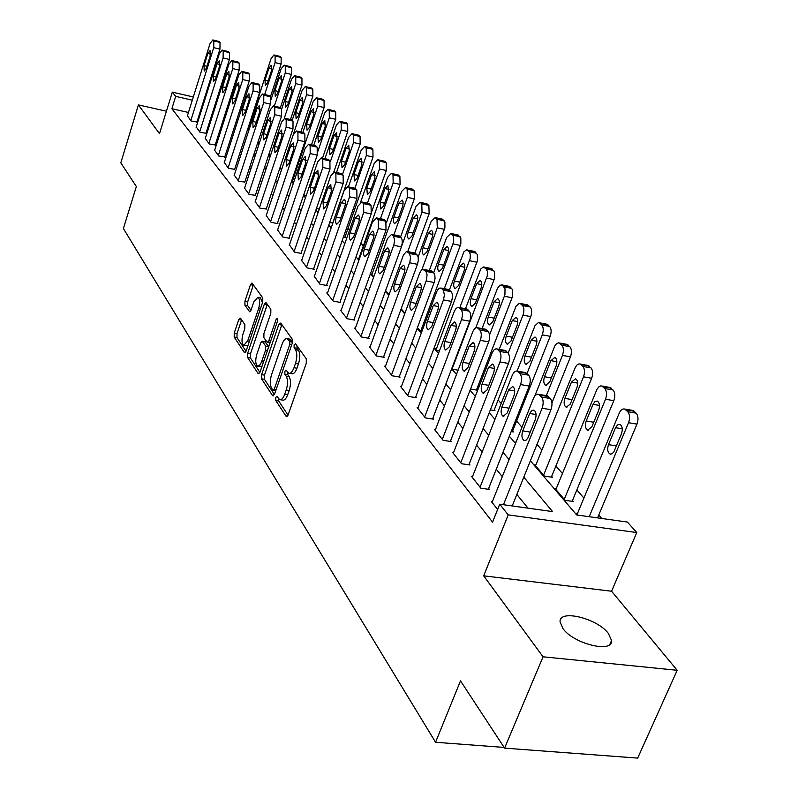 <?xml version="1.0" encoding="UTF-8"?>
<svg xmlns="http://www.w3.org/2000/svg" width="798" height="798" viewBox="0 0 798 798"><rect width="100%" height="100%" fill="white"/><g stroke="black" fill="none" stroke-linecap="round" stroke-linejoin="round"><path stroke-width="1.2" d="M275.769 397.524L275.759 400.506L286.113 416.317L288.098 414.99L306.302 363.2L306.292 358.851L295.509 343.758L294.113 344.786L294.113 347.768L295.479 349.704C297.235 352.995 297.235 357.574 295.489 363.429L293.983 367.738C292.407 371.868 290.671 373.703 288.766 373.255L286.023 370.092L284.896 371.289L284.886 374.272L286.233 376.247C287.948 379.599 287.938 384.177 286.213 389.983L284.716 394.242C283.19 398.282 281.485 400.077 279.619 399.628L276.866 396.357L275.769 397.524M278.522 398.691L278.702 400.975L288.028 415.169M296.936 345.753L297.065 348.277L298.442 350.212L295.479 349.704M287.679 372.357L287.839 374.761L289.185 376.736L286.233 376.247M562.899 628.525C573.622 643.936 613.093 653.562 611.547 640.505L608.415 633.472C597.233 618.27 558.989 608.954 560.066 621.812L562.899 628.525M240.507 318.183L238.762 319.589L234.233 333.075L234.183 337.025L244.298 352.457L246.083 351.09L262.741 301.953L262.771 297.923L251.969 282.971L250.472 284.696L244.936 301.195L244.896 305.135L249.575 311.759L251.071 310.053L253.844 301.824L257.904 297.225C259.949 298.971 260.188 302.761 258.612 308.617L247.679 340.916L243.729 345.354C241.694 343.569 241.455 339.758 243.021 333.923L244.816 328.606L244.856 324.616L240.507 318.183M188.468 112.468L171.869 108.718L175.7 96.378L172.328 92.139L193.325 96.967M504.595 748.125L543.049 656.804L677.183 670.28L637.682 758.1L504.595 748.125L460.496 680.864L435.558 742.27L123.401 228.527L136.348 186.523L120.817 162.832L138.413 104.907L159.49 133.645L172.328 92.139M677.183 670.28L611.577 591.228L483.688 575.837L543.049 656.804M483.688 575.837L508.216 514.88L499.728 504.196L552.555 511.588L523.787 477.184M171.869 108.718L492.546 522.141L499.728 504.196M261.584 374.661L261.554 378.821L272.577 395.658L274.502 394.312L292.198 343.379L292.208 339.13L280.726 323.06L278.801 324.537L261.584 374.661L264.467 375.14L264.447 379.289L274.442 394.501M258.123 373.584L247.579 357.474L247.619 353.424L264.328 304.188L265.884 302.452L270.831 309.215L270.811 313.305L263.909 333.544L263.879 337.644L267.29 342.422L268.836 340.716L276.108 319.499L277.225 318.282L277.435 321.365L259.978 372.227L258.123 373.584L259.081 373.743M166.433 111.201L138.413 104.907M528.047 508.156L516.845 494.441M502.301 476.645L496.256 469.244M482.162 451.987L476.586 445.164M462.91 428.426L457.773 422.132M444.486 405.883L439.758 400.087M426.85 384.287L422.491 378.96M409.943 363.599L405.933 358.691M393.723 343.748L390.042 339.24M378.152 324.686L374.771 320.547M363.19 306.372L360.088 302.582M348.796 288.756L345.963 285.285M334.951 271.799L332.357 268.637M321.604 255.48L319.25 252.597M308.756 239.739L306.612 237.126M296.357 224.567L294.412 222.193M284.387 209.924L282.642 207.779M272.836 195.789L271.27 193.864M261.674 182.124L260.268 180.398M250.881 168.917L249.634 167.39M240.447 156.139L239.35 154.792M230.343 143.77L229.385 142.593M220.557 131.8L219.729 130.782M211.081 120.199L210.373 119.331M199.969 115.062L199.201 114.892M492.396 501.553L491.239 501.383L497.613 509.463M472.556 476.476L471.458 476.316L480.845 488.206L489.443 489.443L488.645 488.446M453.593 452.516L452.556 452.356L461.523 463.728L469.982 464.985L469.214 464.027M435.449 429.573L434.461 429.424L443.05 440.306L451.359 441.583L450.631 440.676M418.072 407.608L417.135 407.449L425.354 417.883L433.533 419.189L432.835 418.312M401.414 386.541L400.516 386.392L408.406 396.397L416.446 397.713L415.778 396.875M385.434 366.332L384.576 366.182L392.147 375.778L400.047 377.125L399.409 376.317M370.082 346.921L369.265 346.781L376.536 355.998L384.317 357.344L383.698 356.576M355.339 328.267L354.551 328.128L361.534 336.985L369.195 338.352L368.606 337.604M341.145 310.322L340.397 310.183L347.12 318.711L354.661 320.078L354.083 319.37M327.489 293.056L326.771 292.916L333.245 301.125L340.666 302.502L340.118 301.814M314.342 276.417L319.878 284.188L327.19 285.574L326.661 284.906M301.664 260.377L307.011 267.869L314.213 269.255L313.694 268.617M289.435 244.906L294.592 252.128L301.684 253.525L301.195 252.906M277.634 229.974L282.612 236.946L289.604 238.343L289.135 237.744M266.233 215.55L271.051 222.293L277.943 223.689L277.485 223.111M255.22 201.615L259.879 208.128L266.223 208.966M244.567 188.138L249.076 194.433L255.34 195.291M234.273 175.111L238.632 181.196L244.816 182.074M224.298 162.493L228.517 168.378L234.632 169.276M214.642 150.263L218.732 155.979L224.767 156.877M205.286 138.423L209.246 143.959L215.211 144.877M196.218 126.942L200.059 132.308L205.954 133.236M187.42 115.81L191.151 121.007L196.966 121.944M601.772 518.481L598.749 515.029M583.907 498.052L576.844 489.972M562.44 473.513L555.877 466.012M541.902 450.032L536.974 444.396M521.972 427.239L516.575 421.075M501.184 403.479L498.122 399.988M481.324 380.776L480.416 379.738M376.676 261.146L375.419 259.709M363.329 245.884L360.886 243.091M349.564 230.143L348.018 228.378M577.483 513.493L576.266 513.323L577.802 515.119M556.216 488.715L555.059 488.546L565.114 500.306L573.333 501.483L572.485 500.496M535.857 465.005L534.76 464.835L544.386 476.087L552.475 477.294L551.657 476.346M516.007 442.232L515.318 442.132L515.817 442.71M511.179 431.598L513.353 431.947L512.605 431.08M490.361 409.893L494.999 410.651L494.271 409.823M470.511 389.055L477.364 390.212L476.675 389.414M458.102 370.172L452.945 369.274L451.917 368.068M439.429 350.851L436.775 350.382L434.292 347.489M421.583 332.267L417.394 327.749M401.185 308.806L404.935 313.195M385.604 290.612L389.045 294.632M372.048 274.083L371.339 273.943L373.783 276.806M358.811 258.642L358.122 258.502L359.11 259.659M343.449 236.966L345.554 237.395L345.055 236.826M332.836 223.141L329.684 222.492M319.29 209.086L316.437 208.487M306.252 195.49L303.689 194.921M293.694 182.333L291.689 180.907M280.108 167.371L281.704 169.246L306.592 94.673L306.572 87.68L305.305 86.543L302.213 90.214L292.208 120.259M268.906 154.293L270.342 155.969M258.083 141.645L259.35 143.131M247.609 129.406L248.727 130.722M435.558 742.27L504.137 747.427M530.381 460.805L576.705 514.969L627.398 522.062L636.774 532.545L508.216 514.88M611.577 591.228L636.774 532.545M204.079 99.441L204.847 99.61M215.839 102.144L216.757 102.353M228.009 104.937L229.096 105.186M240.607 107.83L241.864 108.119M203.829 102.822L203.061 102.643M192.318 100.189L175.7 96.378M509.084 459.608L502.969 452.296M488.725 435.259L483.089 428.516M469.264 411.987L464.067 405.783M450.651 389.733L445.863 384.008M432.825 368.417L428.416 363.16M415.738 347.998L411.688 343.15M399.359 328.397L395.638 323.958M383.629 309.594L380.207 305.514M368.506 291.519L365.384 287.779M353.973 274.143L351.12 270.721M339.988 257.425L337.384 254.293M326.522 241.315L324.148 238.472M313.544 225.794L311.39 223.211M301.036 210.832L299.07 208.497M288.956 196.398L287.19 194.283M277.295 182.453L275.709 180.557M266.033 168.986L264.607 167.281M255.141 155.959L253.884 154.453M244.607 143.371L243.5 142.034M234.413 131.181L233.445 130.014M224.547 119.371L223.699 118.373M214.981 107.939L214.263 107.082M237.295 118.094L238.273 119.241M247.43 129.944L248.547 131.261M257.904 142.194L259.17 143.68M268.726 154.852L270.153 156.528M279.918 167.939L281.514 169.814M291.499 181.485L293.285 183.56M303.489 195.5L305.464 197.814M315.908 210.024L318.093 212.577M328.786 225.076L331.19 227.889M342.143 240.697L344.776 243.779M356.008 256.906L358.891 260.278M370.402 273.744L373.564 277.435M385.374 291.24L388.816 295.27M400.945 309.454L404.696 313.843M417.154 328.407L421.244 333.185M434.042 348.157L438.491 353.354M451.658 368.756L456.486 374.402M470.042 390.252L475.289 396.387M489.254 412.716L494.95 419.379M509.343 436.207L515.528 443.439M240.836 111.301L239.58 111.012M280.337 399.738L282.572 400.097C284.447 400.546 286.143 398.761 287.679 394.721L284.716 394.242M289.185 376.736C290.911 380.087 290.911 384.666 289.175 390.461L287.679 394.721M289.455 373.364L291.719 373.743C293.634 374.192 295.38 372.357 296.956 368.227L293.983 367.738M298.442 350.212C300.208 353.504 300.208 358.083 298.452 363.928L296.956 368.227M281.864 324.646L264.467 375.14M272.896 390.152L274.243 389.205L289.734 344.566L289.734 341.604L287.23 338.691C285.335 338.272 283.609 340.128 282.063 344.257L271.589 374.581C269.894 380.257 269.874 384.756 271.519 388.067L272.896 390.152M289.534 339.09L292.547 341.923M259.919 372.407L250.412 357.953L247.579 357.474M267.33 304.307L250.452 353.903L250.412 357.953M256.796 354.392C255.18 360.367 255.45 364.287 257.584 366.152L259.4 365.614L261.415 362.332L265.604 350.142L265.634 346.023L262.233 341.235L260.707 342.921L256.796 354.392M258.103 366.232L262.013 366.302M268.687 346.861L265.634 346.023M264.916 341.694L268.517 346.512M244.198 345.434L247.949 345.574M262.502 302.651L260.308 297.664M253.415 284.826L247.729 301.694L247.689 305.644L250.961 310.362M241.634 319.838L237.016 333.554L236.966 337.504L246.013 351.27M597.552 517.882L636.964 424.117C638.56 419.539 638.29 415.888 636.176 413.155L632.186 410.332M577.134 514.341L619.208 413.184C620.714 409.903 622.55 408.526 624.704 409.045L627.777 411.718C629.871 414.461 630.131 418.122 628.545 422.701L589.193 516.715M615.547 427.688L608.485 444.646C607.059 449.244 607.577 452.386 610.061 454.072L612.056 453.823L613.881 451.838L621.472 433.833C622.909 429.224 622.39 426.082 619.906 424.416L617.532 424.905L615.547 427.688L622.28 428.795M492.047 502.411L533.363 398.631C534.84 395.249 536.605 393.823 538.65 394.332L541.523 397.015C543.488 399.788 543.677 403.529 542.111 408.227L503.468 504.715M512.216 505.942L550.939 409.713L542.111 408.227M529.692 413.474L531.618 410.611L533.872 410.082C536.216 411.758 536.665 414.96 535.239 419.688L527.787 438.162L526.022 440.217L524.126 440.496C521.792 438.8 521.333 435.598 522.75 430.88L529.692 413.474L536.076 414.531M546.57 395.678L550.331 398.521C552.306 401.284 552.515 405.015 550.939 409.713M572.146 501.314L613.802 400.676C615.338 396.187 615.098 392.636 613.083 390.013L609.343 387.329M555.887 489.513L596.874 389.524L598.62 387.02L600.695 385.903L601.911 386.023L604.814 388.556C606.819 391.19 607.059 394.751 605.512 399.239L564.266 499.309M593.034 404.337L586.201 420.995C584.824 425.484 585.313 428.526 587.657 430.142L591.807 426.95L598.7 410.212C600.086 405.713 599.607 402.671 597.253 401.075L594.959 401.584L593.034 404.337L599.498 405.444M551.348 477.124L591.657 378.272C593.153 373.873 592.934 370.412 591.009 367.888L587.498 365.354M535.548 465.763L575.248 367.509L576.944 365.025L578.949 363.908L580.116 364.008L582.869 366.422C584.784 368.945 585.004 372.407 583.508 376.816L543.578 475.139M571.508 382.023L564.894 398.382C563.558 402.761 564.006 405.723 566.251 407.259L570.261 404.077L576.934 387.638C578.281 383.249 577.832 380.297 575.587 378.771L571.508 382.023L577.722 383.11M551.947 402.91L570.47 356.836C571.927 352.517 571.727 349.145 569.882 346.721L566.58 344.307M534.76 396.097L554.839 345.853L556.575 343.639L558.52 342.821L561.882 345.245C563.707 347.669 563.897 351.04 562.45 355.369L546.331 395.638M550.909 360.656L544.505 376.736C543.209 381.015 543.628 383.888 545.752 385.364L549.642 382.192L556.106 366.043C557.403 361.753 556.994 358.881 554.859 357.424L550.909 360.656L556.874 361.733M472.236 477.304L512.476 374.751L514.171 372.167L516.146 371.01L517.304 371.11L520.027 373.654C521.892 376.317 522.072 379.948 520.545 384.556L480.057 487.209M488.316 489.284L529.224 386.052L520.545 384.556M508.635 389.923L512.675 386.531C514.89 388.137 515.309 391.239 513.932 395.848L507.169 413.015L503.179 416.327C500.974 414.711 500.555 411.598 501.922 407.01L508.635 389.923L514.75 390.96M525.164 372.496L528.685 375.18C530.57 377.833 530.75 381.454 529.224 386.052M453.294 453.294L492.256 352.566L493.902 350.013L495.807 348.846L496.925 348.935L499.498 351.349C501.284 353.903 501.443 357.434 499.967 361.953L460.775 462.77M468.905 464.825L508.486 363.469L499.967 361.953M488.516 367.419L492.426 364.048C494.531 365.574 494.91 368.586 493.583 373.085L487.029 389.943L483.179 393.244C481.084 391.698 480.695 388.676 482.022 384.197L488.516 367.419L494.391 368.457M504.715 350.342L508.007 352.896C509.802 355.439 509.962 358.96 508.486 363.469M435.169 430.322L472.925 331.36L474.521 328.826L476.366 327.659L477.433 327.739L479.887 330.033C481.583 332.487 481.723 335.928 480.296 340.357L442.321 439.389M450.341 441.434L488.675 341.883L480.296 340.357M469.284 345.903L473.064 342.551C475.069 344.008 475.418 346.94 474.132 351.32L467.788 367.878L464.057 371.17C462.062 369.693 461.713 366.761 463 362.382L469.284 345.903L474.92 346.921M485.154 329.175L488.246 331.589C489.962 334.033 490.102 337.464 488.675 341.883M512.326 431.778L550.191 336.307C551.598 332.068 551.418 328.786 549.652 326.452L546.54 324.158M517.114 371.05L534.999 325.684L538.191 322.701L539.288 322.771L541.772 324.956C543.528 327.29 543.697 330.581 542.291 334.831L527.049 373.424M531.179 340.197L524.964 355.998C523.707 360.177 524.096 362.97 526.121 364.387L529.892 361.225L536.156 345.354C537.423 341.165 537.034 338.372 534.999 336.975L531.179 340.197L536.914 341.255M417.813 408.317L454.421 311.06L455.967 308.557L457.763 307.39L458.79 307.449L461.114 309.644C462.74 311.998 462.86 315.35 461.473 319.689L424.666 417.005M432.556 419.03L469.713 321.235L461.473 319.689M450.88 325.315L454.541 321.983C456.446 323.38 456.775 326.222 455.518 330.502L449.374 346.771L445.763 350.043C443.858 348.626 443.538 345.783 444.785 341.504L450.88 325.315L456.296 326.322M466.431 308.906L469.344 311.2C470.98 313.554 471.109 316.896 469.713 321.235M494.012 410.491L530.74 316.626C532.106 312.467 531.947 309.265 530.251 307.021L527.328 304.836M499.239 349.354L515.987 306.332L519.079 303.37L520.136 303.44L522.5 305.514C524.176 307.769 524.336 310.971 522.969 315.14L508.186 353.095M512.266 320.577L506.231 336.118C505.014 340.197 505.373 342.921 507.309 344.277L510.959 341.125L517.034 325.524C518.261 321.424 517.902 318.711 515.967 317.365L512.266 320.577L517.772 321.624M401.165 387.22L436.706 291.619L438.202 289.135L439.937 287.968L441.733 288.587L443.439 290.492L444.406 295.041L443.459 299.908L407.738 395.549M415.519 397.564L451.558 301.454L443.459 299.908M433.244 305.594L436.795 302.272C438.611 303.619 438.91 306.382 437.693 310.562L431.728 326.552L428.237 329.803C426.421 328.447 426.122 325.684 427.329 321.504L433.244 305.594L438.451 306.582M448.486 289.494L451.229 291.679L452.217 293.674L452.456 297.415L451.558 301.454M476.426 390.052L512.346 297.016L512.665 290.282L511.648 288.377L508.885 286.292M482.042 328.596L497.473 288.327L500.037 285.095L502.57 285.405L505.024 288.776L504.915 294.741L489.563 334.911M494.102 301.744L488.246 317.025C487.059 321.025 487.398 323.669 489.244 324.976L492.785 321.843L498.68 306.492C499.877 302.492 499.548 299.849 497.693 298.552L494.102 301.744L499.408 302.771M475.768 327.868L494.64 278.143L494.57 271.759L491.159 268.487M465.473 308.726L480.785 268.946L483.468 266.961L486.261 268.956L487.379 271.43L487.279 275.869L452.286 368.506M476.665 283.659L470.98 298.691C469.823 302.602 470.132 305.185 471.897 306.442L475.329 303.32L481.064 288.228C482.221 284.307 481.922 281.724 480.147 280.487L476.665 283.659L481.773 284.667M459.828 307.649L477.413 260.756L477.364 254.512L474.132 251.37M449.454 289.834L463.927 251.819L466.521 249.844L469.204 251.749L470.271 254.143L470.162 258.482L436.137 349.634M459.907 266.283L454.371 281.066C453.254 284.896 453.533 287.41 455.229 288.617L458.561 285.514L464.137 270.662C465.264 266.831 464.975 264.318 463.289 263.121L459.907 266.283L464.825 267.27M444.296 288.676L460.845 244.028L460.815 237.924L457.743 234.901M433.643 272.726L446.69 237.425L450.83 233.455L453.513 236.398L453.703 241.774L420.596 331.479M443.778 249.555L438.401 264.108C437.304 267.859 437.573 270.313 439.189 271.48L442.431 268.387L447.848 253.774C448.945 250.023 448.685 247.57 447.06 246.422L443.778 249.555L448.526 250.532M385.195 366.98L419.708 272.976L421.174 270.522L422.85 269.355L425.913 271.39L427.07 274.662L426.441 280.188L391.509 374.97M399.17 376.975L434.152 282.502L426.182 280.946M416.347 286.681L419.778 283.38C421.514 284.667 421.783 287.36 420.606 291.45L414.82 307.16L411.429 310.402C409.693 309.105 409.424 306.412 410.601 302.322L416.347 286.681L421.344 287.649M431.279 270.881L433.873 272.966L434.81 274.891L435.04 278.542L434.152 282.502M369.863 347.539L403.409 255.081L406.451 251.5L409.384 253.425L410.531 257.325L409.863 262.003L375.928 355.22M383.469 357.205L417.464 264.318L409.613 262.751M400.117 268.537L403.449 265.255C405.105 266.492 405.354 269.106 404.207 273.116L398.591 288.557L395.299 291.789C393.643 290.532 393.394 287.908 394.541 283.918L400.117 268.537L404.925 269.485M414.77 253.026L417.214 255.011L418.112 256.876L418.322 260.437L417.464 264.318M355.12 328.856L387.519 238.492L391.599 234.363L393.514 236.178L394.601 239.969L393.953 244.557L360.955 336.247M368.387 338.202L401.424 246.851L393.703 245.285M384.536 251.111L387.768 247.839C389.354 249.036 389.584 251.589 388.466 255.5L383 270.692L379.808 273.904C378.232 272.697 378.003 270.143 379.11 266.233L384.536 251.111L389.165 252.038M398.9 235.869L401.214 237.764L402.082 239.57L402.272 243.041L401.424 246.851M340.946 310.891L372.476 221.974L376.427 217.874L378.262 219.61L378.422 228.497L346.551 317.993M353.883 319.938L386.023 230.073L378.422 228.497M369.564 234.353L372.696 231.111C374.212 232.258 374.422 234.742 373.334 238.582L368.018 253.525L364.925 256.717C363.409 255.55 363.2 253.066 364.277 249.235L369.564 234.353L374.023 235.27M383.648 219.38L385.843 221.196L386.023 230.073M429.304 270.492L444.905 227.929L444.895 221.954L441.962 219.051M418.142 256.996L431.11 221.545L435.119 217.595L437.005 219.26L437.274 227.819L421.823 269.894M428.257 233.465L423.02 247.789C421.952 251.46 422.202 253.854 423.748 254.981L426.9 251.909L432.177 237.525C433.244 233.844 433.005 231.45 431.449 230.343L428.257 233.465L432.835 234.413M327.3 293.594L358.003 206.084L361.843 202.004L363.589 203.67L363.728 212.358L332.696 300.437M339.918 302.362L371.21 213.934L363.728 212.358M355.15 218.243L358.202 215.011C359.649 216.118 359.848 218.552 358.791 222.303L353.614 237.006L350.601 240.178C349.155 239.061 348.955 236.627 350.013 232.876L355.15 218.243L359.449 219.131M368.975 203.53L371.06 205.256L371.21 213.934M414.82 253.036L429.125 213.804L428.885 205.445L426.76 203.789M401.693 246.033L416.087 206.243L419.997 202.323L420.606 202.722L421.793 203.919L422.032 212.288L407.748 251.599M413.304 217.954L408.197 232.058C407.16 235.659 407.389 238.004 408.875 239.081L411.938 236.028L417.085 221.864C418.122 218.263 417.893 215.919 416.406 214.852L413.304 217.954L417.713 218.881M314.163 276.936L344.068 190.782L347.808 186.742L349.474 188.328L349.584 196.827L319.36 283.519M326.482 285.435L356.945 198.403L349.584 196.827M341.285 202.722L344.247 199.52C345.634 200.587 345.813 202.961 344.786 206.642L339.739 221.106L336.816 224.258C335.429 223.181 335.25 220.807 336.277 217.136L341.285 202.722L345.424 203.6M348.427 186.872L361.155 150.273L364.656 146.463L366.182 147.82L366.312 155.52L354.881 188.268L356.836 189.914L356.945 198.403M400.546 237.046L414.332 198.842L414.122 190.662L412.097 189.066M371.878 274.572L401.613 191.49L405.414 187.6L407.14 189.136L407.339 197.325L393.863 234.831M398.89 203.001L393.544 218.143L393.374 221.814L394.541 223.759L397.524 220.727L402.9 205.525L403.08 201.854L402.172 200.059L398.89 203.001L403.15 203.919M386.511 222.383L400.077 184.408L399.888 176.398L397.963 174.872M358.641 259.111L387.648 177.266L391.349 173.405L393.005 174.872L393.175 182.892L380.437 218.712M384.985 188.587L380.127 202.263L380.716 208.976L383.609 205.964L388.496 192.228L387.918 185.525L384.985 188.587L389.095 189.475M371.888 211.251L386.312 170.483L386.152 162.632L384.307 161.166M360.606 202.173L374.172 163.53L377.773 159.7L379.359 161.116L379.509 168.967L367.449 203.201M371.559 174.662L366.821 188.148L367.359 194.712L370.182 191.71L374.95 178.183L374.422 171.62L371.559 174.662L375.539 175.54M344.906 237.265L373.015 157.026L372.885 149.346L371.13 147.929M358.591 161.216L353.973 174.503L354.472 180.927L357.225 177.954L361.873 164.617L361.384 158.194L358.591 161.216L362.442 162.074M332.716 223.111L360.167 144.029L360.058 136.498L358.382 135.141M336.497 172.518L348.576 137.456L351.988 133.675L353.454 134.982L353.554 142.533L342.512 174.473M346.063 148.228L341.554 161.316L342.013 167.61L344.696 164.657L349.235 151.51L348.776 145.226L346.063 148.228L349.783 149.066M333.823 171.969L347.758 131.471L347.669 124.079L346.063 122.772M324.936 158.672L336.407 125.057L339.739 121.306L341.155 122.563L341.225 129.964L330.372 161.645M333.953 135.66L329.544 148.568L329.963 154.732L332.576 151.79L337.015 138.842L336.596 132.687L333.953 135.66L337.544 136.478M322.502 158.134L335.739 119.311L335.679 112.059L334.133 110.802M313.724 145.316L324.646 113.067L327.888 109.336L329.245 110.553L329.305 117.815L318.003 151.081M322.232 123.5L317.913 136.229L318.302 142.273L320.856 139.351L325.195 126.583L324.806 120.548L322.232 123.5L325.714 124.308M311.509 144.817L324.118 107.55L324.068 100.438L322.591 99.221M302.851 132.418L313.245 101.456L316.417 97.765L317.724 98.932L317.764 106.054L292.307 181.625M310.881 111.74L306.661 124.288L307.021 130.204L309.514 127.311L313.754 114.713L313.395 108.797L310.881 111.74L314.252 112.518M300.846 131.959L312.856 96.159L312.826 89.177L311.41 87.999M299.888 100.339L295.769 112.718L296.088 118.523L298.522 115.65L302.671 103.221L302.352 97.426L299.888 100.339L303.16 101.107M290.502 119.54L301.953 85.117L301.943 78.264L300.577 77.137M281.724 108.987L291.519 79.321L294.542 75.68L295.759 76.778L295.759 83.64L284.297 118.214M289.245 89.296L285.205 101.506L285.504 107.201L287.879 104.348L291.938 92.089L291.639 86.403L289.245 89.296L292.407 90.044M280.427 107.59L291.38 74.423L291.38 67.68L290.073 66.593M271.14 99.311L281.155 68.768L284.108 65.147L285.285 66.204L285.265 72.947L274.352 106.124M278.921 78.583L274.961 90.643L275.23 96.229L277.554 93.396L281.534 81.296L281.255 75.72L278.921 78.583L281.993 79.321M269.006 95.531L270.432 96.777L281.125 64.049L281.145 57.426L279.889 56.379M247.919 129.765L271.101 58.523L273.983 54.932L275.12 55.95L275.091 62.583L264.667 94.513M268.906 68.199L265.026 80.099L265.275 85.576L267.539 82.763L271.44 70.832L271.19 65.356L268.906 68.199L271.879 68.917M301.494 260.876L330.651 176.049L334.282 172.029L335.878 173.555L335.958 181.874L306.502 267.23M313.524 269.126L343.21 183.44L335.958 181.874M327.918 187.779L330.801 184.597L331.29 191.55L326.382 205.794L323.539 208.926L323.04 201.964L327.918 187.779L331.918 188.637M341.245 173.555L343.13 175.141L343.21 183.44M289.275 245.385L317.714 161.834L321.245 157.854L322.781 159.321L322.831 167.46L294.103 251.51M301.026 253.395L329.983 169.026L322.831 167.46M315.04 173.366L317.843 170.213L318.292 177.006L313.504 191.031L310.731 194.143L310.282 187.34L315.04 173.366L318.901 174.213M328.128 159.381L329.913 160.897L329.983 169.026M277.475 230.432L305.225 148.139L308.666 144.179L310.143 145.585L310.173 153.555L282.143 236.348M288.976 238.213L317.215 155.121L310.173 153.555M302.612 159.47L305.345 156.338L305.754 162.982L301.085 176.797L298.382 179.879L297.973 173.236L302.612 159.47L306.342 160.288M315.469 145.705L317.175 147.161L317.215 155.121M266.083 215.999L293.185 134.912L296.527 130.982L297.943 132.338L297.953 140.139L270.592 221.714M277.325 223.56L304.896 141.705L297.953 140.139M290.622 146.054L293.285 142.942L293.654 149.445L289.095 163.051L286.462 166.114L286.093 159.61L290.622 146.054L294.223 146.862M303.25 132.508L304.876 133.904L304.896 141.705M255.081 202.044L281.544 122.134L284.806 118.234L286.173 119.54L286.153 127.191L259.44 207.57M266.083 209.405L292.996 128.747L286.153 127.191M279.041 133.096L281.624 130.014L281.963 136.368L277.514 149.785L274.951 152.827L274.612 146.453L279.041 133.096L282.512 133.884M291.44 119.76L293.006 121.106L292.996 128.747M244.437 188.557L270.303 109.785L273.485 105.915L274.791 107.171L274.751 114.673L248.647 193.894M255.21 195.719L281.504 116.229L274.751 114.673M267.839 120.578L270.372 117.505L270.672 123.74L266.323 136.957L263.829 139.979L263.52 133.735L267.839 120.578L271.21 121.346M280.038 107.441L281.524 108.737L281.504 116.229M234.143 175.51L259.43 97.845L262.532 94.014L263.789 95.221L263.739 102.573L238.213 180.677M244.687 182.473L270.392 104.119L263.739 102.573M257.016 108.468L259.48 105.426L259.759 111.53L255.5 124.548L253.066 127.55L252.786 121.446L257.016 108.468L260.268 109.216M263.789 95.221L270.432 96.777L270.392 104.119M224.178 162.872L248.916 86.294L251.939 82.493L253.146 83.65L253.076 90.872L228.118 167.879M234.502 169.665L259.639 92.408L253.076 90.872M246.542 96.748L248.946 93.735L249.195 99.71L245.036 112.548L242.662 115.53L242.412 109.545L246.542 96.748L249.694 97.486M258.333 84.009L259.699 85.206L259.639 92.408M214.522 150.642L238.732 75.122L241.684 71.341L242.851 72.458L242.762 79.551L218.343 155.49M224.647 157.256L249.235 81.077L242.762 79.551M236.407 85.406L238.752 82.413L238.971 88.279L234.901 100.937L232.587 103.89L232.358 98.024L236.407 85.406L239.46 86.124M247.998 72.847L249.315 74.005L249.235 81.077M205.166 138.782L228.866 64.289L231.749 60.538L232.876 61.626L232.777 68.578L208.877 143.48M215.101 145.236L239.161 70.104L232.777 68.578M226.582 74.423L228.876 71.451L229.066 77.207L225.086 89.685L222.822 92.628L222.622 86.872L226.582 74.423L229.545 75.132M237.994 62.045L239.25 63.162L239.161 70.104M196.108 127.291L219.31 53.795L222.123 50.075L223.211 51.122L223.101 57.955L199.7 131.85M205.844 133.585L229.405 59.471L223.101 57.955M217.066 63.78L219.31 60.828L219.48 66.473L215.58 78.793L213.365 81.705L213.196 76.059L217.066 63.78L219.939 64.468M228.298 51.581L229.505 52.658L229.405 59.471M187.311 116.149L210.044 43.621L212.797 39.93L213.844 40.947L213.714 47.651L190.792 120.568M196.867 122.293L219.939 49.167L213.714 47.651M207.849 53.466L210.034 50.533L210.183 56.069L206.363 68.229L204.198 71.112L204.049 65.576L207.849 53.466L210.622 54.134M218.891 41.426L220.058 42.464L219.939 49.167M278.702 400.975L275.759 400.506M297.065 348.277L294.113 347.768M287.839 374.761L284.886 374.272M289.175 390.461L286.213 389.983M298.452 363.928L295.489 363.429M287.19 416.486L286.113 416.317M281.704 325.055L278.801 324.537M273.594 395.818L272.577 395.658M264.447 379.289L261.554 378.821M276.168 389.514L274.243 389.205M291.669 344.906L289.734 344.566M292.517 342.083L289.734 341.604M291.25 340.108L288.307 339.599M250.452 353.903L247.619 353.424M267.18 304.706L264.328 304.188M270.682 341.035L268.836 340.716M277.714 319.789L276.108 319.499M263.49 361.993L261.654 361.684M267.45 350.462L265.604 350.142M265.425 342.003L262.562 341.504M249.425 341.215L247.679 340.916M260.377 308.936L258.612 308.617M250.103 311.649L249.275 311.499M247.689 305.644L244.896 305.135M247.729 301.694L244.936 301.195M253.265 285.215L250.472 284.696M245.176 352.606L244.298 352.457M236.966 337.504L234.183 337.025M237.016 333.554L234.233 333.075M241.545 320.088L238.762 319.589M628.545 422.701L636.964 424.117M627.777 411.718L636.176 413.155M625.901 409.823L634.29 411.259M616.425 445.912L608.485 444.646M548.565 396.616L539.767 395.11M550.331 398.521L541.523 397.015M522.75 430.88L530.281 432.087M605.512 399.239L613.802 400.676M604.814 388.556L613.083 390.013M603.019 386.751L611.278 388.207M593.742 422.252L586.201 420.995M583.508 376.816L591.657 378.272M582.869 366.422L591.009 367.888M581.163 364.696L589.283 366.162M572.076 399.608L564.894 398.382M562.45 355.369L570.47 356.836M561.882 345.245L569.882 346.721M560.236 343.589L568.236 345.075M551.338 377.943L544.505 376.736M526.999 373.354L518.351 371.838M528.685 375.18L520.027 373.654M501.922 407.01L509.064 408.187M506.401 351.15L497.902 349.614M508.007 352.896L499.498 351.349M482.022 384.197L488.815 385.354M486.7 329.923L478.351 328.367M488.246 331.589L479.887 330.033M463 362.382L469.453 363.519M542.291 334.831L550.191 336.307M541.772 324.956L549.652 326.452M540.206 323.37L548.066 324.866M531.488 357.175L524.964 355.998M467.857 309.614L459.648 308.048M469.344 311.2L461.114 309.644M444.785 341.504L450.94 342.621M522.969 315.14L530.74 316.626M522.5 305.514L530.251 307.021M520.994 303.998L528.735 305.504M512.456 337.265L506.231 336.118M449.813 290.153L441.733 288.587M451.229 291.679L443.139 290.113M427.329 321.504L433.204 322.591M504.436 296.257L512.087 297.754M504.017 286.861L511.648 288.377M502.57 285.405L510.191 286.921M494.201 318.153L488.246 317.025M486.64 278.123L494.171 279.629M486.261 268.956L493.782 270.472M484.875 267.549L492.376 269.076M476.675 299.799L470.98 298.691M469.543 260.697L476.955 262.213M469.204 251.749L476.606 253.265M467.867 250.392L475.259 251.919M459.828 282.143L454.371 281.066M453.094 243.949L460.406 245.455M452.795 235.191L460.087 236.717M451.508 233.894L458.8 235.42M443.628 265.165L438.401 264.108M432.506 271.5L424.566 269.924M433.873 272.966L425.913 271.39M410.601 302.322L416.207 303.39M415.908 253.604L408.087 252.018M417.214 255.011L409.384 253.425M394.541 283.918L399.898 284.956M399.968 236.417L392.267 234.831M401.214 237.764L393.514 236.178M379.11 266.233L384.237 267.25M384.646 219.899L377.065 218.313M385.843 221.196L378.262 219.61M364.277 249.235L369.195 250.223M437.274 227.819L444.466 229.335M437.005 219.26L444.197 220.787M435.768 218.014L442.95 219.54M428.037 248.816L423.02 247.789M369.903 204.009L362.442 202.423M371.06 205.256L363.589 203.67M350.013 232.876L354.731 233.844M422.032 212.288L429.125 213.804M421.793 203.919L428.885 205.445M420.606 202.722L427.678 204.248M413.015 233.056L408.197 232.058M355.718 188.717L348.367 187.131M356.836 189.914L349.474 188.328M336.277 217.136L340.796 218.073M407.339 197.325L414.332 198.842M407.14 189.136L414.122 190.662M405.992 187.979L412.965 189.505M398.541 217.874L393.913 216.896M393.175 182.892L400.077 184.408M393.005 174.872L399.888 176.398M391.898 173.755L398.771 175.281M384.586 203.221L380.127 202.263M379.509 168.967L386.312 170.483M379.359 161.116L386.152 162.632M378.292 160.029L385.075 161.555M371.12 189.076L366.821 188.148M366.312 155.52L373.015 157.026M366.182 147.82L372.885 149.346M365.155 146.782L371.838 148.298M358.103 175.41L353.973 174.503M353.554 142.533L360.167 144.029M353.454 134.982L360.058 136.498M352.457 133.974L359.05 135.49M345.534 162.203L341.554 161.316M341.225 129.964L347.758 131.471M341.155 122.563L347.669 124.079M340.187 121.595L346.691 123.101M333.384 149.435L329.544 148.568M329.305 117.815L335.739 119.311M329.245 110.553L335.679 112.059M328.317 109.615L334.731 111.122M321.624 137.076L317.913 136.229M317.764 106.054L324.118 107.55M317.724 98.932L324.068 100.438M316.816 98.024L323.16 99.521M310.252 125.116L306.661 124.288M306.592 94.673L312.856 96.159M306.572 87.68L312.826 89.177M305.694 86.792L311.948 88.289M299.23 113.525L295.769 112.718M295.759 83.64L301.953 85.117M295.759 76.778L301.943 78.264M294.911 75.92L301.085 77.406M288.557 102.294L285.205 101.506M285.265 72.947L291.38 74.423M285.285 66.204L291.38 67.68M284.457 65.366L290.552 66.852M278.203 91.411L274.961 90.643M275.091 62.583L281.125 64.049M275.12 55.95L281.145 57.426M274.322 55.142L280.337 56.618M268.168 80.847L265.026 80.099M342.053 173.984L334.821 172.398M343.13 175.141L335.878 173.555M323.04 201.964L327.389 202.882M328.876 159.78L321.754 158.203M329.913 160.897L322.781 159.321M310.282 187.34L314.462 188.238M316.178 146.084L309.145 144.508M317.175 147.161L310.143 145.585M297.973 173.236L301.993 174.104M303.908 132.867L296.986 131.291M304.876 133.904L297.943 132.338M286.093 159.61L289.963 160.458M292.068 120.099L285.245 118.533M293.006 121.106L286.173 119.54M274.612 146.453L278.342 147.281M280.627 107.76L273.894 106.204M281.524 108.737L274.791 107.171M263.52 133.735L267.111 134.543M269.564 95.84L262.921 94.284M252.786 121.446L256.258 122.234M258.861 84.299L252.308 82.743M259.699 85.206L253.146 83.65M242.412 109.545L245.764 110.314M248.497 73.127L242.033 71.581M249.315 74.005L242.851 72.458M232.358 98.024L235.6 98.772M238.462 62.304L232.088 60.778M239.25 63.162L232.876 61.626M222.622 86.872L225.754 87.6M228.737 51.83L222.452 50.294M229.505 52.658L223.211 51.122M213.196 76.059L216.218 76.768M219.31 41.666L213.106 40.149M220.058 42.464L213.844 40.947M204.049 65.576L206.971 66.274M611.547 640.505L609.881 644.355M275.729 390.791L273.295 390.402M290.163 339.2L287.23 338.691M270.043 342.891L267.47 342.452M265.106 341.724L262.233 341.235M260.737 297.744L257.904 297.225M624.704 409.045L633.093 410.481M610.839 454.202L610.061 454.072M547.438 395.828L538.65 394.332M524.126 440.496L524.865 440.616M601.911 386.023L610.161 387.479M588.365 430.262L587.657 430.142M580.116 364.008L588.236 365.484M566.889 407.369L566.251 407.259M559.258 342.95L567.248 344.437M546.331 385.464L545.752 385.364M525.942 372.626L517.304 371.11M503.179 416.327L503.847 416.436M505.413 350.472L496.925 348.935M483.179 393.244L483.788 393.344M485.783 329.285L477.433 327.739M464.057 371.17L464.606 371.26M539.288 322.771L547.149 324.277M526.65 364.486L526.121 364.387M467 309.016L458.79 307.449M520.136 303.44L527.877 304.946M449.005 289.594L440.925 288.028M501.752 284.876L509.373 286.392M484.107 267.061L491.608 268.577M467.139 249.934L474.541 251.45M450.83 233.455L458.112 234.981M431.748 270.981L423.808 269.395M415.189 253.106L407.379 251.53M399.289 235.949L391.599 234.363M383.998 219.46L376.427 217.874M435.119 217.595L442.301 219.121M369.294 203.59L361.843 202.004M419.997 202.323L427.07 203.849M355.15 188.328L347.808 186.742M405.414 187.6L412.386 189.126M391.349 173.405L398.222 174.932M377.773 159.7L384.546 161.216M364.656 146.463L371.349 147.979M351.988 133.675L358.581 135.181M339.739 121.306L346.242 122.812M327.888 109.336L334.302 110.842M316.417 97.765L322.751 99.261M305.305 86.543L311.559 88.039M294.542 75.68L300.716 77.167M284.108 65.147L290.203 66.623M273.983 54.932L279.998 56.399M341.514 173.615L334.282 172.029M328.367 159.43L321.245 157.854M315.689 145.755L308.666 144.179M303.449 132.558L296.527 130.982M291.629 119.8L284.806 118.234M280.208 107.481L273.485 105.915M269.165 95.57L262.532 94.014M258.482 84.039L251.939 82.493M248.138 72.877L241.684 71.341M238.113 62.074L231.749 60.538M228.408 51.601L222.123 50.075M219.001 41.456L212.797 39.93"/></g></svg>
